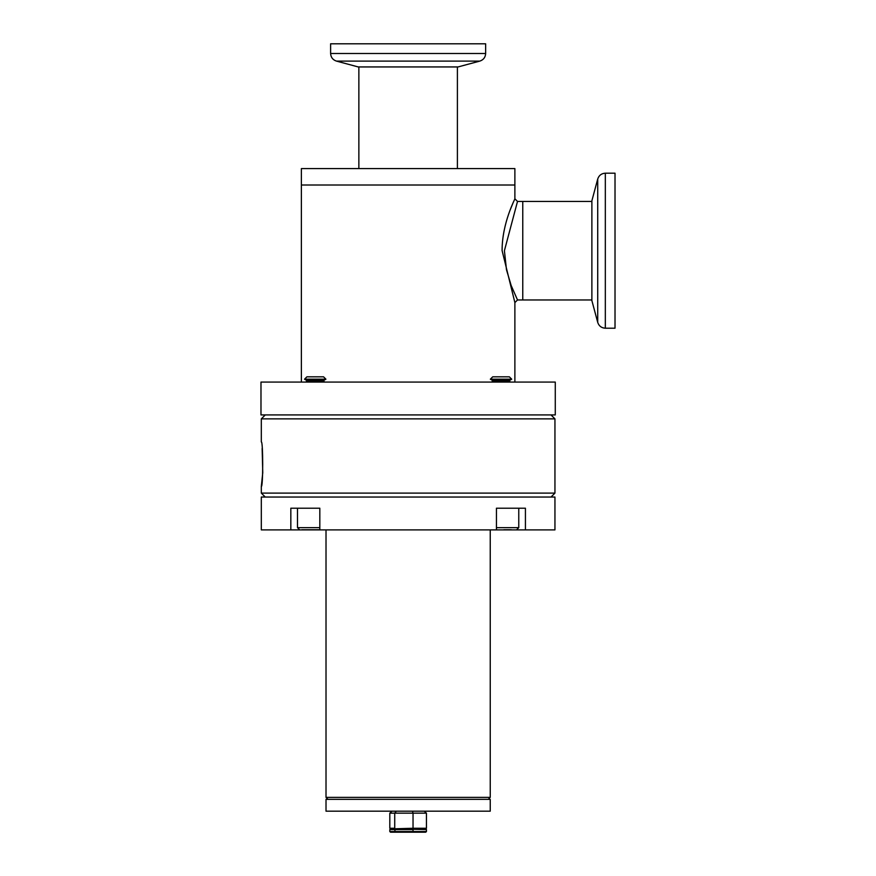 <?xml version="1.0" encoding="UTF-8"?>
<svg xmlns="http://www.w3.org/2000/svg" width="876" height="876" viewBox="0 0 876 876"><rect width="100%" height="100%" fill="white"/><g stroke="black" fill="none" stroke-linecap="round" stroke-linejoin="round"><path stroke-width="1.31" d="M555.274 382.078L260.982 382.078L260.982 414.928L555.274 414.928L555.274 382.078M504.412 250.7L506.481 269.742L511.168 285.554L517.508 299.964L511.157 285.499L506.47 269.699L504.412 250.7L517.508 201.436L522.764 201.436L522.764 299.964L522.764 201.436L591.88 201.436M591.88 299.964L517.508 299.964L514.88 302.592L502.101 250.602C502.014 222.712 515.395 198.348 514.88 198.808L514.88 185.011L301.377 185.011L301.377 382.078M513.128 202.706L510.16 209.977M514.88 302.592L514.88 382.078M514.88 168.586L301.377 168.586L301.377 185.011L514.88 185.011L514.88 168.586M605.327 328.215L605.327 173.185L615.018 173.185L615.018 328.215L605.327 328.215C601.473 327.974 598.932 326.036 597.717 322.379L591.88 300.621L591.88 200.779L597.717 179.032L597.717 322.379M330.613 53.491L330.613 43.8L485.643 43.8L485.643 53.491C485.413 57.345 483.464 59.886 479.807 61.101L336.461 61.101C332.803 59.886 330.854 57.345 330.613 53.491L485.643 53.491M336.461 61.101L358.207 66.937L458.06 66.937L479.807 61.101M326.014 811.176L490.242 811.176L490.242 799.35L326.014 799.35L326.014 811.176M490.242 529.892L490.242 797.379L326.014 797.379L327.985 799.35M525.425 529.892L525.425 508.211L496.44 508.211L496.44 529.892L554.946 529.892L554.946 497.042L261.311 497.042L261.311 529.892L496.44 529.892M319.817 529.892L319.817 508.211L290.832 508.211L290.832 529.892M551.004 497.042L554.946 493.1L554.946 418.87L261.311 418.87L265.253 414.928M265.253 497.042L261.311 493.1L554.946 493.1M308.396 497.042L305.823 497.042M510.434 497.042L507.872 497.042M551.004 414.928L554.946 418.87M510.434 414.928L507.872 414.928M308.396 414.928L305.823 414.928M261.311 418.87L261.311 441.931C263.15 440.562 263.161 487.801 261.311 486.465L262.756 472.712L262.154 448.446M261.311 493.1L261.311 486.465M395.262 832.2L394.726 829.572L413.034 829.572L413.034 831.543L426.448 831.543L425.714 832.2L390.543 832.2L389.809 831.543L413.034 831.543L412.837 832.2M392.01 811.176L389.809 813.147L389.809 828.258L390.543 828.915L389.809 829.572L394.726 829.572L395.262 828.915L426.448 829.572L426.448 831.543M389.809 829.572L389.809 831.543M390.543 828.915L413.034 828.258L412.837 828.915L425.714 828.915L426.448 829.572M389.809 828.258L394.726 828.258L394.726 813.147L413.034 813.147L413.034 828.258L426.448 828.258L425.714 828.915M412.454 811.176L413.034 813.147L426.448 813.147L426.448 828.258M389.809 813.147L394.726 813.147L396.335 811.176M424.247 811.176L426.448 813.147M496.44 527.659L518.767 527.659L518.767 508.211L496.44 508.211M511.365 529.761L503.799 529.761M490.341 379.188L492.706 376.833L509.361 376.833L511.715 379.188L490.341 379.188L492.476 380.425L509.58 380.425L509.58 381.443L492.476 381.443L491.381 382.078M319.817 508.211L297.49 508.211L297.49 527.659L319.817 527.659M319.817 529.761L301.87 529.761L319.817 529.761M323.781 380.425L325.916 379.188L304.541 379.188L306.677 380.425L323.781 380.425L323.781 381.443L306.677 381.443L305.582 382.078M325.916 379.188L323.562 376.833L306.896 376.833L304.541 379.188M517.508 201.436L514.88 198.808M457.403 66.937L457.403 168.586M358.864 66.937L358.864 168.586M605.327 173.185C601.473 173.426 598.932 175.375 597.717 179.032M326.014 529.892L326.014 797.379M488.271 799.35L490.242 797.379M492.476 380.425L492.476 381.443M518.767 527.659L516.665 529.761M509.58 381.443L510.686 382.078M509.58 380.425L511.715 379.188M306.677 380.425L306.677 381.443M297.49 527.659L299.592 529.761M323.781 381.443L324.876 382.078"/></g></svg>
